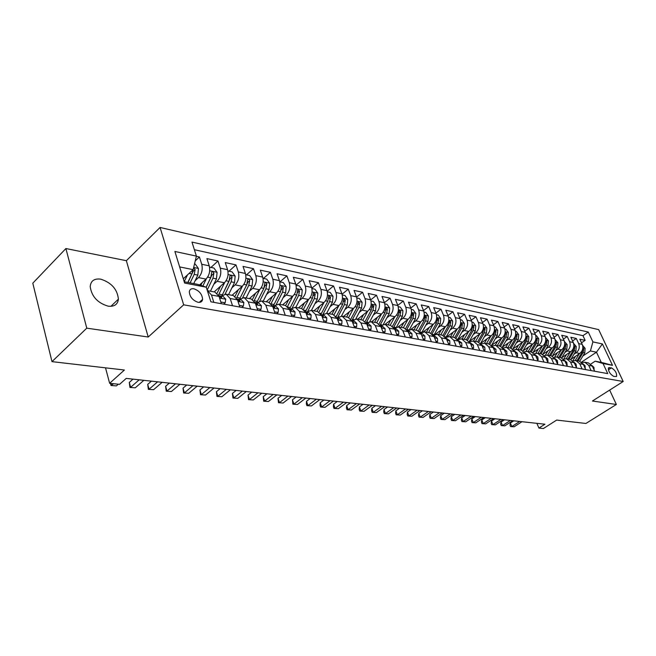 <?xml version="1.0" encoding="UTF-8"?>
<svg xmlns="http://www.w3.org/2000/svg" width="656" height="656" viewBox="0 0 656 656"><rect width="100%" height="100%" fill="white"/><g stroke="black" fill="none" stroke-linecap="round" stroke-linejoin="round"><path stroke-width="0.98" d="M108.142 306.172C114.308 306.836 117.727 304.482 118.408 299.12C117.342 289.28 111.463 282.621 100.762 279.161C94.284 278.333 90.758 280.817 90.2 286.615C91.627 296.479 97.613 302.998 108.142 306.172M198.096 302.309C200.695 302.646 202.196 301.67 202.597 299.382C202.196 294.249 199.293 290.715 193.881 288.779C191.208 288.402 189.682 289.403 189.305 291.797C189.797 296.938 192.725 300.44 198.096 302.309M65.895 248.542L32.8 283.179L51.98 361.636L86.772 328.164L148.223 337.02L183.672 304.827L160.072 227.46L126.362 260.694L65.895 248.542L86.772 328.164M183.672 304.827L623.2 381.497L598.674 329.632L160.072 227.46M623.2 381.497L592.425 401.021L616.361 404.473L609.662 390.09M616.361 404.473L585.906 423.464L556.673 420.078L543.389 428.54L538.912 428.073L544.939 424.219L126.239 378.397L119.564 384.342L109.634 383.309L124.402 370.025L51.98 361.636M570.9 359.373L579.74 353.469C582.684 351.058 583.512 348.024 582.233 344.375L579.847 339.218L585.144 340.357L581.511 342.801M574.025 354.191L576.165 352.764C579.117 350.337 579.953 347.286 578.666 343.621L576.28 338.447L572.565 340.964M576.28 338.447L570.868 337.274L573.262 342.489C574.549 346.171 573.713 349.238 570.753 351.682L561.733 357.741M552.36 356.085L561.561 349.853C564.537 347.377 565.382 344.277 564.094 340.554L561.692 335.29L567.227 336.487L563.422 339.078M542.783 354.388L552.172 347.983C555.165 345.482 556.017 342.342 554.73 338.586L552.319 333.264L557.969 334.486L554.082 337.159M535.706 335.47L536.444 335.626L538.748 338.791L538.371 343.555L533 352.633L542.578 346.073C545.587 343.539 546.44 340.366 545.152 336.569L542.733 331.198L548.514 332.444L544.537 335.2M523.029 350.853L532.754 344.121C535.78 341.555 536.649 338.348 535.353 334.503L532.934 329.074L538.847 330.353L534.771 333.191M512.803 349.033L522.717 342.12C525.759 339.521 526.637 336.282 525.341 332.395L522.914 326.909L528.957 328.213L524.784 331.149M502.324 347.196L512.443 340.079C515.501 337.446 516.387 334.158 515.091 330.239L512.664 324.695L518.839 326.032L514.575 329.058M491.582 345.327L501.93 337.988C505.005 335.314 505.899 331.993 504.603 328.025L502.168 322.424L508.49 323.793L504.12 326.918M480.561 343.432L491.172 335.847C494.263 333.141 495.157 329.779 493.861 325.77L491.426 320.103L497.904 321.506L493.419 324.736M471.959 322.112L473.271 322.391L475.731 325.786L475.313 330.878L469.253 341.497L480.151 333.65C483.259 330.911 484.169 327.508 482.865 323.449L480.43 317.725L487.055 319.16L482.463 322.498M460.422 319.693L461.849 319.997L464.341 323.433L463.907 328.59L457.675 339.57L468.868 331.411C471.992 328.623 472.902 325.187 471.607 321.079L469.163 315.29L475.953 316.758L471.246 320.218M446.547 337.012L457.306 329.107C460.446 326.286 461.365 322.801 460.069 318.652L457.626 312.797L464.579 314.298L459.749 317.881M435.199 334.363L445.457 326.745C448.614 323.892 449.54 320.358 448.245 316.159L445.801 310.239L452.927 311.78L447.966 315.495M423.284 331.846L433.313 324.335C436.486 321.432 437.421 317.857 436.125 313.609L433.682 307.623L440.988 309.206L435.896 313.051M410.943 329.353L420.857 321.85C424.047 318.914 424.99 315.29 423.694 310.993L421.25 304.933L428.745 306.557L423.514 310.542M398.217 326.86L408.081 319.308C411.279 316.323 412.239 312.658 410.943 308.312L408.499 302.178L416.191 303.843L410.812 307.984M385.088 324.343L394.969 316.7C398.184 313.675 399.151 309.96 397.864 305.557L395.42 299.349L403.309 301.055L397.782 305.36M371.591 321.784L381.513 314.027C384.744 310.952 385.72 307.18 384.432 302.728L381.989 296.446L390.09 298.201L384.408 302.678M357.733 319.152L367.696 311.272C370.943 308.156 371.919 304.335 370.64 299.825L368.205 293.47L376.519 295.266L370.681 299.923M343.506 316.454L353.502 308.451C356.766 305.278 357.75 301.407 356.479 296.84L354.043 290.411L362.588 292.256L356.569 297.111M328.886 313.683L338.922 305.548C342.194 302.326 343.195 298.398 341.915 293.773L339.496 287.262L348.27 289.165L342.071 294.224M313.863 310.829L323.925 302.564C327.213 299.292 328.221 295.315 326.959 290.624L324.54 284.032L333.56 285.983L327.164 291.272M298.414 307.902L308.509 299.497C311.805 296.168 312.83 292.133 311.567 287.385L309.156 280.711L318.439 282.711L311.83 288.246M282.523 304.892L292.65 296.34C295.963 292.961 296.988 288.861 295.741 284.048L293.339 277.291L302.883 279.349L296.053 285.155M266.172 301.793L276.332 293.093C279.653 289.657 280.686 285.499 279.448 280.62L277.062 273.765L286.885 275.889L279.94 281.883M249.346 298.595L259.53 289.747C262.859 286.254 263.901 282.031 262.671 277.086L260.301 270.149L270.411 272.33L263.45 278.423M232.011 295.315L242.22 286.303C245.557 282.744 246.615 278.464 245.393 273.454L243.04 266.418L253.454 268.665L246.476 274.864M214.159 291.928L224.385 282.752C227.73 279.136 228.796 274.782 227.591 269.698L225.246 262.572L235.988 264.893L228.993 271.207M199.555 284.975L205.992 279.095C209.346 275.405 210.42 270.985 209.231 265.836L206.911 258.603L217.981 260.998L210.978 267.427M232.527 305.729L230.174 298.505L226.074 294.183L221.285 296.02M250.649 309.009L248.28 301.883L244.163 297.619L239.374 299.407M268.214 312.182L265.828 305.155L261.711 300.94L256.931 302.695M285.262 315.274L282.867 308.336L278.734 304.171L273.962 305.893M301.809 318.267L299.398 311.42L295.266 307.303L290.501 308.984M317.873 321.169L315.454 314.421L311.321 310.354L306.565 311.994M333.486 323.99L331.059 317.332L326.918 313.314L322.178 314.921M348.656 326.737L346.22 320.161L342.088 316.184L337.356 317.766M363.399 329.402L360.964 322.916L356.831 318.98L352.108 320.53M377.749 332.002L375.298 325.589L371.173 321.702L366.474 323.219M391.706 334.527L389.254 328.197L385.138 324.351L380.537 325.77M405.293 336.979L402.841 330.731L398.725 326.926L394.264 328.221M418.52 339.373L416.068 333.199L411.96 329.435L407.638 330.624M611.417 367.852L608.53 367.77C608.194 371.23 609.924 374.1 613.721 376.396L616.566 376.47C616.919 373.043 615.205 370.173 611.417 367.852L608.366 369.828M184.221 281.752L197.727 284.36L206.255 287.213L210.879 301.817L607.743 373.608L603.02 363.514L595.164 361.185L590.785 364.064M206.255 287.213L184.623 283.056L174.881 251.461L196.406 256.119L191.962 242.072L588.301 332.059L592.901 341.891L602.397 343.949L612.483 365.335L603.02 363.514M195.152 280.653L198.481 277.603L205.992 279.095M213.831 284.245L217.095 281.301L224.385 282.752M231.953 287.738L235.151 284.901L242.22 286.303M249.526 291.133L252.667 288.386L259.53 289.747M266.582 294.421L269.673 291.764L276.332 293.093M283.154 297.627L286.18 295.052L292.65 296.34M299.243 300.735L302.219 298.242L308.509 299.497M314.888 303.761L317.816 301.35L323.925 302.564M330.091 306.713L332.969 304.368L338.922 305.548M344.884 309.575L347.721 307.295L353.502 308.451M359.283 312.371L362.063 310.157L367.696 311.272M373.289 315.085L376.027 312.937L381.513 314.027M386.933 317.734L389.631 315.643L394.969 316.7M400.217 320.317L402.874 318.275L408.081 319.308M413.165 322.834L415.789 320.841L420.857 321.85M425.785 325.286L428.368 323.351L433.313 324.335M438.093 327.68L440.635 325.786L445.457 326.745M450.098 330.017L452.599 328.172L457.306 329.107M461.808 332.297L464.276 330.493L468.868 331.411M473.238 334.527L475.674 332.764L480.151 333.65M484.39 336.7L486.793 334.978L491.172 335.847M495.288 338.824L497.658 337.135L501.93 337.988M505.932 340.899L508.269 339.25L512.443 340.079M516.329 342.924L518.634 341.309L522.717 342.12M526.489 344.908L528.769 343.326L532.754 344.121M536.419 346.852L538.674 345.302L542.578 346.073M546.136 348.746L548.359 347.229L552.172 347.983M555.632 350.599L557.83 349.115L561.561 349.853M564.931 352.42L567.096 350.952L570.753 351.682M585.144 340.357L582.963 335.675L194.373 249.706M198.481 277.603C201.835 273.888 202.917 269.436 201.728 264.253L199.416 256.988L196.357 256.324M217.981 260.998L220.309 268.165C221.515 273.281 220.441 277.66 217.095 281.301M235.988 264.893L238.333 271.961C239.555 277.004 238.489 281.317 235.151 284.901M253.454 268.665L255.824 275.643C257.054 280.612 255.996 284.86 252.667 288.386M270.411 272.33L272.798 279.218C274.036 284.122 272.994 288.304 269.673 291.764M286.885 275.889L289.28 282.687C290.526 287.525 289.493 291.649 286.18 295.052M302.883 279.349L305.294 286.065C306.549 290.838 305.524 294.897 302.219 298.242M318.439 282.711L320.85 289.337C322.112 294.052 321.104 298.054 317.816 301.35M333.56 285.983L335.987 292.527C337.25 297.176 336.249 301.12 332.969 304.368M348.27 289.165L350.698 295.626C351.977 300.218 350.985 304.105 347.721 307.295M362.588 292.256L365.023 298.636C366.302 303.17 365.318 307.008 362.063 310.157M376.519 295.266L378.955 301.571C380.242 306.049 379.266 309.837 376.027 312.937M390.09 298.201L392.534 304.433C393.821 308.853 392.854 312.592 389.631 315.643M403.309 301.055L405.752 307.213C407.04 311.584 406.089 315.274 402.874 318.275M416.191 303.843L418.635 309.927C419.93 314.249 418.979 317.881 415.789 320.841M428.745 306.557L431.189 312.568C432.484 316.84 431.541 320.431 428.368 323.351M440.988 309.206L443.431 315.151C444.727 319.365 443.8 322.916 440.635 325.786M452.927 311.78L455.379 317.66C456.674 321.834 455.748 325.335 452.599 328.172M464.579 314.298L467.023 320.12C468.327 324.236 467.408 327.697 464.276 330.493M475.953 316.758L478.396 322.514C479.692 326.59 478.79 330.001 475.674 332.764M487.055 319.16L489.499 324.851C490.795 328.877 489.893 332.256 486.793 334.978M497.904 321.506L500.339 327.131C501.635 331.116 500.741 334.453 497.658 337.135M508.49 323.793L510.926 329.361C512.221 333.305 511.336 336.602 508.269 339.25M518.839 326.032L521.266 331.534C522.561 335.437 521.684 338.693 518.634 341.309M528.957 328.213L531.376 333.666C532.672 337.528 531.803 340.743 528.769 343.326M538.847 330.353L541.257 335.749C542.553 339.562 541.692 342.752 538.674 345.302M548.514 332.444L550.925 337.783C552.213 341.563 551.36 344.712 548.359 347.229M557.969 334.486L560.372 339.775C561.659 343.514 560.814 346.622 557.83 349.115M567.227 336.487L569.621 341.719C570.909 345.417 570.064 348.5 567.096 350.952M591.13 370.599L588.744 365.433L584.849 362.227L581.987 362.506M594.68 371.247L592.294 366.089L588.407 362.899L584.849 362.227M585.751 369.631L583.356 364.424L579.453 361.202L575.812 360.513L579.724 363.744L582.118 368.967M576.616 367.975L574.213 362.719L570.294 359.463L566.579 358.758L570.507 362.022L572.909 367.303M567.284 366.286L564.873 360.972L560.937 357.692L557.133 356.971L561.077 360.267L563.488 365.597M557.731 364.564L555.32 359.193L551.368 355.88L547.481 355.142L551.442 358.463L553.853 363.859M547.973 362.793L545.554 357.364L541.585 354.019L537.608 353.264L541.577 356.626L544.004 362.079M537.977 360.989L535.558 355.503L531.573 352.124L527.506 351.354L531.491 354.74L533.918 360.251M527.76 359.135L525.325 353.592L521.331 350.181L517.166 349.386L521.167 352.813L523.603 358.381M517.289 357.241L514.853 351.641L510.844 348.188L506.58 347.385L510.598 350.845L513.033 356.47M506.571 355.306L504.136 349.64L500.11 346.155L495.747 345.327L499.774 348.82L502.217 354.519M495.6 353.322L493.156 347.59L489.114 344.072L484.645 343.219L488.687 346.753L491.131 352.51M484.349 351.288L481.906 345.491L477.855 341.932L473.271 341.063L477.33 344.63L479.774 350.46M472.828 349.197L470.377 343.334L466.318 339.742L461.619 338.857L465.686 342.457L468.138 348.352M461.012 347.065L458.56 341.128L454.485 337.504L449.672 336.594L453.755 340.234L456.207 346.196M448.901 344.867L446.449 338.865L442.357 335.2L437.421 334.265L441.513 337.947L443.964 343.982M436.47 342.621L434.018 336.553L429.926 332.846L424.858 331.887L428.958 335.601L431.41 341.71M423.719 340.316L421.267 334.166L417.159 330.427L411.96 329.435M410.623 337.947L408.171 331.723L404.063 327.943L398.725 326.926M397.183 335.519L394.732 329.214L390.615 325.392L385.138 324.351M383.375 333.018L380.931 326.639L376.806 322.768L371.173 321.702M369.189 330.452L366.745 323.99L362.612 320.079L356.831 318.98M354.601 327.811L352.165 321.268L348.033 317.315L342.088 316.184M339.603 325.097L337.168 318.472L333.035 314.47L326.918 313.314M324.171 322.309L321.752 315.593L317.611 311.543L311.321 310.354M308.287 319.439L305.876 312.633L301.744 308.533L295.266 307.303M291.936 316.479L289.534 309.583L285.409 305.434L278.734 304.171M275.094 313.429L272.707 306.442L268.583 302.244L261.711 300.94M257.734 310.288L255.364 303.203L251.248 298.956L244.163 297.619M239.842 307.057L237.48 299.866L233.38 295.569L226.074 294.183M221.384 303.712L219.047 296.422L214.947 292.076L207.419 290.649L211.503 295.02L213.84 302.35M595.164 361.185L601.24 362.366L596.493 352.206L590.408 350.96L592.901 341.891M581.511 362.112L596.493 352.206L602.397 343.949M582.93 355.937L590.408 350.96M105.526 367.844L109.634 383.309M536.87 423.341L538.912 428.073M183.303 278.775L193.118 269.665L179.646 266.902M582.963 335.675L588.301 332.059M199.416 256.988L195.258 260.875M572.885 360.825L575.812 360.513M563.578 359.103L566.579 358.758M554.066 357.34L557.133 356.971M544.341 355.544L547.481 355.142M534.386 353.707L537.608 353.264M524.201 351.837L527.506 351.354M513.779 349.919L517.166 349.386M503.111 347.959L506.58 347.385M492.18 345.958L495.747 345.327M480.987 343.916L484.645 343.219M469.516 341.817L473.271 341.063M457.757 339.677L461.619 338.857M445.703 337.487L449.672 336.594M433.337 335.257L437.421 334.265M420.652 332.961L424.858 331.887M196.406 256.119L193.118 269.665M601.24 362.366L612.483 365.335M148.223 337.02L126.362 260.694M594.131 370.05L593.951 367.393L591.999 365.531M513.779 420.808L510.376 423.038L511.852 426.539L519.667 421.455M514.148 426.777L510.573 426.556L514.148 426.777L521.963 421.71M510.573 426.556L509.983 425.154L510.376 423.038M575.599 356.233L572.819 360.767M579.281 353.781L575.246 360.439M582.577 345.294L585.127 348.369L584.783 352.879L579.699 361.259M582.725 348.967L582.044 352.329L576.96 360.726M578.018 360.931L583.11 352.543L583.791 349.189L582.823 348.164M585.193 368.418L585.095 365.753L583.045 363.834M504.464 419.791L501.045 422.038L502.521 425.58L510.376 420.439M504.866 425.826L501.25 425.596L504.866 425.826L512.721 420.693M501.25 425.596L500.659 424.178L501.045 422.038M576.058 366.753L576.476 366.835L576.05 364.072L573.902 362.112M494.952 418.749L491.516 421.021L492.992 424.604L500.889 419.397M495.395 424.85L491.729 424.621L495.395 424.85L503.275 419.66M491.729 424.621L491.139 423.186L491.516 421.021M566.727 365.056L567.21 365.146L566.809 362.358L564.545 360.349M485.235 417.683L481.783 419.988L483.267 423.604L491.196 418.339M485.711 423.85L482.004 423.62L485.711 423.85L493.632 418.602M482.004 423.62L481.414 422.177L481.783 419.988M557.174 363.317L557.739 363.416L557.354 360.611L554.992 358.545M475.313 416.601L471.844 418.93L473.329 422.579L481.291 417.257M475.83 422.833L472.082 422.603L475.83 422.833L483.784 417.528M472.082 422.603L471.492 421.144L471.844 418.93M566.595 354.47L563.848 358.996M570.302 351.985L566.251 358.709M573.606 343.416L576.247 346.532L575.902 351.091L570.769 359.578M573.77 346.909L573.106 350.534L567.981 359.029M569.072 359.234L574.189 350.747L574.877 347.36L573.861 346.36M557.403 352.666L554.738 357.094M561.126 350.148L557.051 356.954M564.447 341.497L567.178 344.662L566.825 349.271L561.643 357.881M564.636 344.818L563.971 348.697L558.814 357.29M559.921 357.495L565.078 348.918L565.767 345.491L564.66 344.621M548.006 350.829L545.398 355.183M551.753 348.27L547.637 355.167M555.074 339.529L557.912 342.752L557.551 347.401L552.311 356.159M550.581 355.724L555.763 347.049L556.46 343.58L555.402 342.563L554.632 346.819L549.441 355.511M538.404 348.943L535.845 353.248M542.168 346.36L538.018 353.346M545.497 337.52L548.432 340.792L548.063 345.499L542.766 354.404M541.028 353.912L546.243 345.13L546.948 341.628L545.866 340.603L545.087 344.9L539.863 353.691M547.407 361.538L548.055 361.653L547.686 358.816L545.218 356.708M465.178 415.494L461.693 417.847L463.177 421.537L471.172 416.15M465.735 421.8L461.939 421.562L465.735 421.8L473.722 416.429M461.939 421.562L461.348 420.086L461.693 417.847M547.604 361.964L548.055 361.653M528.58 347.016L526.055 351.288M532.36 344.392L528.187 351.477M531.253 352.059L536.51 343.178L537.215 339.636L536.108 338.603L535.321 342.94L530.073 351.837M537.42 359.718L538.15 359.849L537.797 356.979L535.214 354.83M454.821 414.354L451.32 416.74L452.804 420.471L460.84 415.018M455.42 420.734L451.574 420.496L455.42 420.734L463.439 415.297M451.574 420.496L450.984 419.004L451.32 416.74M537.633 360.201L538.15 359.849M518.535 345.04L516.034 349.304M522.34 342.391L518.125 349.574M525.686 333.371L526.514 333.543L528.843 336.749L528.457 341.563L523.004 350.837M521.266 350.165L526.547 341.177L527.268 337.594L526.137 336.553L525.341 340.931L520.052 349.935M527.194 357.848L528.014 358.004L527.686 355.109L524.989 352.92M444.227 413.198L440.717 415.609L442.201 419.381L450.27 413.862M444.875 419.651L440.98 419.405L444.875 419.651L452.935 414.149M440.98 419.405L440.389 417.905L440.717 415.609M527.432 358.397L528.014 358.004M508.261 343.022L505.768 347.295M512.082 340.333L507.834 347.623M515.436 331.223L516.354 331.419L518.707 334.658L518.322 339.521L512.771 349.008M511.049 348.238L516.362 339.127L517.092 335.503L515.936 334.462L515.124 338.881L509.81 347.992M516.723 355.946L517.641 356.11L517.33 353.19L514.517 350.952M433.403 412.017L429.877 414.453L431.361 418.266L439.463 412.673M434.092 418.544L430.156 418.298L434.092 418.544L442.185 412.977M430.156 418.298L429.565 416.773L429.877 414.453M516.994 356.561L517.641 356.11M497.748 340.956L495.255 345.261M501.586 338.234L497.305 345.622M504.948 329.025L505.956 329.238L508.334 332.518L507.941 337.438L502.283 347.163M500.577 346.27L505.94 337.036L506.678 333.371L505.489 332.313L504.677 336.782L499.323 346.007M506.006 353.994L507.022 354.174L506.735 351.222L503.792 348.943M422.333 410.804L418.79 413.272L420.275 417.126L428.409 411.468M423.071 417.413L419.086 417.159L423.071 417.413L431.197 411.771M419.086 417.159L418.495 415.625L418.79 413.272M506.301 354.675L507.022 354.174M495.034 351.993L496.149 352.19L495.887 349.213L492.812 346.893M411.009 409.565L407.458 412.066L408.942 415.953L417.109 410.23M411.796 416.248L407.761 415.994L411.796 416.248L419.955 410.541M407.761 415.994L407.171 414.444L407.458 412.066M495.354 352.748L496.149 352.19M483.784 349.943L485.005 350.165L484.768 347.147L481.561 344.785M399.43 408.294L395.855 410.828L397.339 414.764L405.539 408.967M400.267 415.068L396.175 414.805L400.267 415.068L408.458 409.287M396.175 414.805L395.584 413.239L395.855 410.828M484.136 350.78L485.005 350.165M472.263 347.844L473.591 348.082L473.378 345.04L470.032 342.621M387.573 406.999L383.99 409.565L385.466 413.542L393.698 407.671M388.459 413.854L384.318 413.592L388.459 413.854L396.683 407.991M470.713 344.129L470.418 343.424M384.318 413.592L383.727 412.001L383.99 409.565M472.648 348.762L473.591 348.082M460.446 345.687L461.898 345.95L461.709 342.875L458.216 340.407M375.437 405.67L371.837 408.27L373.313 412.296L381.579 406.343M376.38 412.608L372.182 412.345L376.38 412.608L384.637 406.679M458.929 342.022L458.544 341.087M372.182 412.345L371.591 410.738L371.837 408.27M460.865 346.696L461.898 345.95M448.327 343.482L449.901 343.769L449.745 340.653L446.105 338.135M363.006 404.309L359.398 406.941L360.874 411.017L369.164 404.982M364.014 411.337L359.759 411.066L364.014 411.337L372.296 405.326M446.949 339.718L446.375 338.701M359.759 411.066L359.168 409.442L359.398 406.941M448.778 344.58L449.901 343.769M435.904 341.218L437.601 341.522L437.478 338.381L434.797 336.02L433.673 335.806M350.279 402.915L346.655 405.588L348.131 409.705L356.446 403.588M351.345 410.033L347.032 409.762L351.345 410.033L359.66 403.94M434.616 337.414L433.903 336.274M347.032 409.762L346.442 408.114L346.655 405.588M436.388 342.416L437.601 341.522M423.145 338.89L424.981 339.226L424.891 336.044L422.21 333.658L420.922 333.42M337.233 401.488L333.601 404.194L335.068 408.36L343.416 402.169M338.365 408.696L333.994 408.417L338.365 408.696L346.704 402.522M421.677 335.216L421.103 333.797M333.994 408.417L333.404 406.761L333.601 404.194M423.669 340.202L424.981 339.226M410.057 336.503L412.034 336.864L411.976 333.65L409.287 331.239L407.827 330.968M323.867 400.029L320.226 402.768L321.686 406.982L330.066 400.701M325.064 407.327L320.628 407.048L325.064 407.327L333.437 401.07M408.598 332.789L408.795 332.026L407.975 331.264M320.628 407.048L320.046 405.367L320.226 402.768M410.615 337.93L412.034 336.864M396.618 334.06L398.733 334.445L398.717 331.19L396.027 328.754L394.387 328.451M310.165 398.528L306.508 401.308L307.967 405.572L316.372 399.209M311.436 405.925L306.934 405.646L311.436 405.925L319.825 399.586M395.15 330.288L395.658 330.14L395.47 329.533L394.502 328.672M306.934 405.646L306.352 403.94L306.508 401.308M397.298 335.536L398.733 334.445M382.809 331.542L385.088 331.952L385.105 328.664L382.407 326.204L380.587 325.868M296.11 396.987L292.445 399.807L293.904 404.129L302.326 397.667M297.455 404.49L292.888 404.203L297.455 404.49L305.868 398.053M381.341 327.713L381.972 327.582L381.792 326.983L380.669 326.032M292.888 404.203L292.445 399.807M383.637 333.068L385.088 331.952M368.623 328.951L371.058 329.402L371.116 326.073L368.418 323.588L366.401 323.203M281.695 395.412L278.021 398.274L279.472 402.645L287.918 396.093M283.113 403.014L278.488 402.718L283.113 403.014L291.551 396.486M367.139 325.04L367.918 324.95L367.729 324.367L366.458 323.318M278.488 402.718L278.021 398.274M369.607 330.526L371.058 329.402M486.982 338.84L484.481 343.195M490.844 336.077L486.522 343.58M494.214 326.778L495.321 327.008L497.724 330.321L497.322 335.306L491.549 345.294M489.86 344.277L495.272 334.896L496.018 331.182L494.804 330.124L493.976 334.634L488.589 343.974M475.961 336.676L473.435 341.095M479.848 333.879L475.485 341.489M483.218 324.474L484.423 324.728L486.859 328.082L486.449 333.117L480.536 343.408M478.872 342.252L484.358 332.699L485.104 328.943L483.857 327.877L483.029 332.428L477.601 341.891M464.678 334.453L462.127 338.955M468.581 331.616L464.186 339.341M467.613 340.193L473.173 330.452L473.927 326.647L472.648 325.573L471.812 330.173L466.35 339.751M453.124 332.182L450.541 336.758M457.043 329.304L452.607 337.143M456.068 338.111L461.709 328.148L462.472 324.302L461.168 323.219L460.315 327.869L454.821 337.578M441.275 329.853L438.667 334.503M445.211 326.934L440.742 334.896M448.597 317.217L450.139 317.545L452.656 321.022L452.222 326.245L445.982 337.315M444.227 335.995L449.967 325.786L450.746 321.891L449.401 320.809L448.54 325.499L442.997 335.372M429.139 327.459L426.498 332.198M433.091 324.499L428.581 332.592M436.478 314.683L438.142 315.028L440.693 318.545L440.25 323.834L434.124 334.781M432.083 333.855L437.937 323.367L438.716 319.431L437.339 318.332L436.47 323.08L430.861 333.125M416.691 325.007L414.026 329.829M420.66 321.998L416.109 330.222M424.047 312.076L425.842 312.453L428.417 316.012L427.966 321.366L421.939 332.223M419.61 331.69L425.596 320.891L426.384 316.897L424.973 315.798L424.096 320.587L418.405 330.854M403.924 322.49L401.226 327.401M407.909 319.439L403.325 327.803M411.296 309.402L413.223 309.804L415.838 313.412L415.371 318.841L409.418 329.64M406.802 329.501L412.944 318.349L413.739 314.306L412.28 313.207L411.402 318.037L405.621 328.541M390.82 319.907L388.098 324.909M394.83 316.807L390.197 325.31M398.208 306.664L400.275 307.098L402.923 310.747L402.448 316.241L396.552 327.016M393.641 327.295L399.955 315.741L400.767 311.641L399.266 310.534L398.372 315.421L392.493 326.204M377.38 317.258L374.625 322.358M381.407 314.109L376.733 322.76M384.777 303.851L386.991 304.31L389.672 308.017L389.188 313.576L383.334 324.359M380.111 325.064L386.63 313.06L387.442 308.91L385.908 307.803L385.006 312.74L378.996 323.834M363.58 314.536L360.792 319.734M367.614 311.338L362.899 320.144M370.984 300.956L373.354 301.457L376.068 305.204L375.576 310.837L369.754 321.653M366.196 322.826L372.944 310.313L373.772 306.106L372.19 304.999L371.28 309.976L365.13 321.44M349.402 311.731L346.589 317.037M353.461 308.484L348.672 317.488M356.823 297.988L359.357 298.521L362.104 302.326L361.595 308.033L355.79 318.906M351.911 320.489L358.898 307.492L359.734 303.228L358.102 302.113L357.184 307.147L350.862 319.021M354.035 326.294L356.651 326.77L356.749 323.408L354.043 320.891L351.821 320.472M266.902 393.789L263.22 396.7L264.663 401.119L273.126 394.469M268.402 401.505L263.704 401.201L268.402 401.505L276.865 394.879M352.543 322.285L353.469 322.244L353.289 321.67L351.854 320.546M263.704 401.201L263.22 396.7M355.191 327.918L356.651 326.77M339.037 323.564L341.825 324.072L341.973 320.669L339.267 318.127L336.831 317.668M251.715 392.132L248.034 395.076L249.46 399.553L257.947 392.813M253.298 399.947L248.534 399.643L253.298 399.947L261.777 393.231M337.528 319.439L338.619 319.464L338.439 318.898L336.848 317.709M248.534 399.643L248.034 395.076M340.366 325.237L341.825 324.072M323.613 320.751L326.59 321.292L326.778 317.848L324.072 315.274L321.407 314.773M236.127 390.427L232.429 393.411L233.856 397.946L242.351 391.107M237.792 398.356L232.954 398.044L237.792 398.356L246.287 391.534M322.071 316.495L323.342 316.61L323.162 316.053L321.415 314.79M232.954 398.044L232.429 393.411M325.122 322.481L326.59 321.292M307.73 317.857L310.911 318.439L311.149 314.954L308.443 312.346L305.532 311.805L307.451 313.125L307.623 313.666L306.163 313.445M220.113 388.672L216.406 391.706L217.817 396.298L226.336 389.352M221.867 396.716L216.956 396.404L221.867 396.716L230.379 389.795M216.956 396.404L216.406 391.706M309.435 319.644L310.911 318.439M334.839 308.853L331.993 314.273M338.914 305.557L334.043 314.79M342.26 294.938L344.966 295.503L347.746 299.357L347.229 305.147L341.432 316.11M337.528 317.619L344.457 304.589L345.302 300.268L343.621 299.152L342.703 304.236L336.175 316.586M319.874 305.901L316.987 311.428M323.957 302.539L318.988 312.059M327.295 291.805L330.181 292.404L333.002 296.315L332.469 302.178L326.655 313.265M322.965 314.298L329.624 301.604L330.476 297.225L328.738 296.118L327.811 301.243L321.055 314.134M304.482 302.851L301.563 308.5M308.582 299.439L303.49 309.279M311.912 288.574L314.978 289.222L317.84 293.183L317.299 299.128L311.452 310.378M307.894 311.018L314.363 298.537L315.224 294.093L313.437 292.994L312.502 298.168L305.466 311.666M288.656 299.718L285.696 305.499M292.765 296.241L287.525 306.483M296.077 285.262L299.341 285.942L302.244 289.96L301.686 295.995L295.815 307.41M292.338 307.721L298.669 295.389L299.546 290.879L297.701 289.78L296.758 295.003L289.616 308.82M291.379 314.88L294.774 315.495L295.061 311.969L292.363 309.337L289.198 308.746M203.647 386.868L199.941 389.951L201.343 394.609L209.871 387.548M205.508 395.035L200.515 394.715L205.508 395.035L214.028 388.008M289.78 310.28L291.444 310.632L291.272 310.108L289.255 308.755M200.515 394.715L199.941 389.951M293.289 316.725L294.774 315.495M272.363 296.487L269.337 302.465M276.496 292.953L271.067 303.646M279.784 281.85L283.261 282.572L286.196 286.647L285.631 292.765L279.718 304.359M276.291 304.392L282.523 292.141L283.408 287.566L281.506 286.475L280.555 291.748L273.372 305.778M283.408 287.566L281.211 289.96M274.544 311.813L278.152 312.469L278.497 308.894L275.799 306.237L272.371 305.598M186.73 385.015L183.016 388.147L184.41 392.862L192.938 385.695M188.682 393.305L183.614 392.977L188.682 393.305L197.218 386.163M272.896 306.992L274.79 307.508L272.601 305.63M183.614 392.977L183.016 388.147M276.668 313.716L278.152 312.469M255.602 293.166L252.478 299.398M259.735 289.558L254.102 300.801M263.007 278.333L266.697 279.103L269.673 283.236L269.099 289.444L263.163 301.219M259.751 301.022L265.901 288.804L266.795 284.163C266.205 282.695 265.549 282.334 264.827 283.072L263.868 288.394L256.652 302.646M266.795 284.163L264.737 285.95L264.343 287.238M257.185 308.648L261.031 309.345L261.441 305.737L258.743 303.039L255.036 302.375M169.33 383.112L165.615 386.294L166.993 391.074L175.529 383.793M171.388 391.525L166.239 391.197L171.388 391.525L179.924 384.268M255.487 303.564L257.628 304.294L255.438 302.416M166.239 391.197L165.615 386.294M259.538 310.616L261.031 309.345M238.333 289.739L235.069 296.307M242.482 286.057L236.586 297.939M245.721 274.708L249.649 275.528L252.667 279.727L252.068 286.024L246.107 297.98M242.695 297.594L248.78 285.36L249.69 280.653C249.067 279.144 248.394 278.784 247.656 279.579L246.689 284.942L239.514 299.284M249.69 280.653L247.624 282.474L246.992 284.269M239.292 305.384L243.384 306.131L243.852 302.473L241.162 299.743L237.177 299.062M151.421 381.152L147.707 384.383L149.068 389.229L157.612 381.833M153.594 389.697L148.363 389.361L153.594 389.697L162.139 382.325M237.513 299.956L239.94 300.973L237.759 299.103M148.363 389.361L147.707 384.383M241.892 307.426L243.384 306.131M220.539 286.196L217.103 293.191M224.705 282.449L218.489 295.069M227.919 270.977L232.076 271.855L235.143 276.11L234.536 282.498L228.542 294.651M225.09 294.118L231.142 281.818L232.06 277.037C231.412 275.479 230.715 275.126 229.961 275.971L228.985 281.383L222.154 295.274M232.06 277.037L229.985 278.89L222.491 294.61M220.842 302.022L225.188 302.818L225.721 299.111L223.04 296.348L218.76 295.659M132.996 379.135L129.289 382.423L130.626 387.335L139.17 379.808M135.292 387.811L129.962 387.466L135.292 387.811L143.828 380.324M218.997 296.274L221.703 297.545L219.53 295.692M129.962 387.466L129.289 382.423M223.696 304.13L225.188 302.818M202.204 282.556L200.826 285.401M206.386 278.718L202.819 286.065M209.551 267.131L213.971 268.058L217.087 272.379L216.455 278.866L210.437 291.223M207.165 290.083L212.962 278.169L213.889 273.306C213.216 271.707 212.487 271.363 211.716 272.265L210.74 277.718L206.148 287.18M213.889 273.306L211.814 275.192L206.238 287.213M201.31 300.538L202.204 300.694M111.126 383.465L111.643 385.384L113.504 383.711M116.44 385.876L111.02 385.523L116.44 385.876L118.31 384.211M111.02 385.523L110.487 383.391M187.46 274.921L184.205 281.711M194.504 263.974L195.308 264.147L198.456 268.534L197.817 275.126L193.741 283.589M192.88 269.887L191.921 273.937L187.837 282.449M190.133 282.892L194.209 274.397L195.152 269.46L193.561 267.845M195.152 269.46L193.077 271.387L188.01 282.482M576.165 352.764L579.74 353.469M578.666 343.621L582.233 344.375M201.728 264.253L209.231 265.836M220.309 268.165L227.591 269.698M238.333 271.961L245.393 273.454M255.824 275.643L262.671 277.086M272.798 279.218L279.448 280.62M289.28 282.687L295.741 284.048M305.294 286.065L311.567 287.385M320.85 289.337L326.959 290.624M335.987 292.527L341.915 293.773M350.698 295.626L356.479 296.84M365.023 298.636L370.64 299.825M378.955 301.571L384.432 302.728M392.534 304.433L397.864 305.557M405.752 307.213L410.943 308.312M418.635 309.927L423.694 310.993M431.189 312.568L436.125 313.609M443.431 315.151L448.245 316.159M455.379 317.66L460.069 318.652M467.023 320.12L471.607 321.079M478.396 322.514L482.865 323.449M489.499 324.851L493.861 325.77M500.339 327.131L504.603 328.025M510.926 329.361L515.091 330.239M521.266 331.534L525.341 332.395M531.376 333.666L535.353 334.503M541.257 335.749L545.152 336.569M550.925 337.783L554.73 338.586M560.372 339.775L564.094 340.554M569.621 341.719L573.262 342.489M588.744 365.433L592.294 366.089M579.724 363.744L583.356 364.424M570.507 362.022L574.213 362.719M561.077 360.267L564.873 360.972M551.442 358.463L555.32 359.193M541.577 356.626L545.554 357.364M531.491 354.74L535.558 355.503M521.167 352.813L525.325 353.592M510.598 350.845L514.853 351.641M499.774 348.82L504.136 349.64M488.687 346.753L493.156 347.59M477.33 344.63L481.906 345.491M465.686 342.457L470.377 343.334M453.755 340.234L458.56 341.128M441.513 337.947L446.449 338.865M428.958 335.601L434.018 336.553M416.068 333.199L421.267 334.166M402.841 330.731L408.171 331.723M389.254 328.197L394.732 329.214M375.298 325.589L380.931 326.639M360.964 322.916L366.745 323.99M346.22 320.161L352.165 321.268M331.059 317.332L337.168 318.472M315.454 314.421L321.752 315.593M299.398 311.42L305.876 312.633M282.867 308.336L289.534 309.583M265.828 305.155L272.707 306.442M248.28 301.883L255.364 303.203M230.174 298.505L237.48 299.866M211.503 295.02L219.047 296.422M608.284 368.311L609.531 367.499M592.835 367.253L593.959 367.458M585.07 348.295L582.856 347.836M582.044 352.329L581.183 352.157M584.783 352.879L583.11 352.543M582.774 349.861L583.791 349.189M583.897 365.597L585.111 365.818M574.754 363.9L576.058 364.146M565.415 362.169L566.817 362.432M555.862 360.398L557.362 360.677M576.198 346.458L573.885 345.983M573.106 350.534L572.196 350.345M575.902 351.091L574.189 350.747M573.844 348.057L574.877 347.36M567.12 344.589L564.718 344.088M563.971 348.697L563.02 348.5M566.825 349.271L565.078 348.918M564.709 346.212L565.767 345.491M557.854 342.67L555.345 342.153M554.632 346.819L553.639 346.622M557.551 347.401L555.763 347.049M555.378 344.318L556.46 343.58M548.375 340.718L545.767 340.177M545.087 344.9L544.045 344.695M548.063 345.499L546.243 345.13M545.833 342.391L546.948 341.628M546.095 358.586L547.694 358.889M538.691 338.717L535.968 338.152M535.321 342.94L534.238 342.719M538.371 343.555L536.51 343.178M536.075 340.423L537.215 339.636M536.1 356.741L537.813 357.053M528.785 336.667L525.956 336.085M525.341 340.931L524.21 340.702M528.457 341.563L526.547 341.177M526.104 338.406L527.268 337.594M525.874 354.839L527.695 355.175M518.65 334.576L515.698 333.97M515.124 338.881L513.943 338.644M518.322 339.521L516.362 339.127M515.895 336.348L517.092 335.503M515.403 352.903L517.338 353.256M508.277 332.436L505.21 331.797M504.677 336.782L503.439 336.536M507.941 337.438L505.94 337.036M505.448 334.24L506.678 333.371M504.685 350.911L506.744 351.296M493.706 348.877L495.895 349.287M482.455 346.794L484.776 347.221M470.934 344.654L473.386 345.113M459.118 342.465L461.717 342.949M446.998 340.218L449.754 340.735M434.567 337.914L437.478 338.455M421.816 335.552L424.891 336.126M408.729 333.125L411.976 333.732M395.289 330.632L398.717 331.272M395.002 329.902L395.47 329.533M381.48 328.074L385.105 328.746M381.226 327.418L381.792 326.983M367.294 325.45L371.116 326.155M367.081 324.876L367.729 324.367M497.666 330.239L494.468 329.583M493.976 334.634L492.689 334.371M497.322 335.306L495.272 334.896M494.755 332.084L496.018 331.182M486.801 328L483.472 327.311M483.029 332.428L481.676 332.157M486.449 333.117L484.358 332.699M483.808 329.878L485.104 328.943M475.674 325.696L472.213 324.982M471.812 330.173L470.401 329.894M475.313 330.878L473.173 330.452M472.591 327.623L473.927 326.647M464.276 323.342L460.668 322.596M457.913 339.168L457.224 339.037M460.315 327.869L458.847 327.574M463.907 328.59L461.709 328.148M461.102 325.31L462.472 324.302M452.599 320.932L448.843 320.153M446.187 336.954L445.104 336.749M448.54 325.499L447.007 325.196M452.222 326.245L449.967 325.786M449.335 322.941L450.746 321.891M440.627 318.463L436.716 317.652M434.174 334.691L432.673 334.412M436.47 323.08L434.862 322.752M440.25 323.834L437.937 323.367M437.265 320.513L438.716 319.431M428.36 315.921L424.284 315.085M421.685 332.338L419.922 332.002M424.096 320.587L422.415 320.251M427.966 321.366L425.596 320.891M424.891 318.029L426.384 316.897M415.773 313.322L411.533 312.453M408.778 329.902L406.835 329.533M411.402 318.037L409.647 317.684M415.371 318.841L412.944 318.349M412.198 315.479L413.739 314.306M402.858 310.657L398.446 309.747M395.535 327.401L393.764 327.073M398.372 315.421L396.544 315.052M402.448 316.241L399.955 315.741M399.176 312.871L400.767 311.641M389.607 307.918L385.006 306.975M381.931 324.843L380.406 324.548M385.006 312.74L383.096 312.354M389.188 313.576L386.63 313.06M385.81 310.19L387.442 308.91M376.003 305.114L371.214 304.122M367.967 322.203L366.688 321.965M371.28 309.976L369.287 309.575M375.576 310.837L372.944 310.313M372.083 307.443L373.772 306.106M362.03 302.227L357.044 301.194M353.609 319.497L352.6 319.308M357.184 307.147L355.101 306.729M361.595 308.033L358.898 307.492M357.987 304.622L359.734 303.228M352.715 322.744L356.749 323.49M352.534 322.268L353.289 321.67M337.717 319.964L341.973 320.751M337.66 319.521L338.439 318.898M322.293 317.102L326.778 317.939M322.375 316.692L323.162 316.053M306.418 314.167L311.149 315.036M306.647 313.781L307.451 313.125M347.68 299.259L342.481 298.185M336.364 316.249L335.831 316.143M338.857 316.717L338.127 316.577M342.703 304.236L340.521 303.802M347.229 305.147L344.457 304.589M343.506 301.719L345.302 300.268M332.928 296.217L327.508 295.093M321.44 313.429L320.407 313.24M323.687 313.855L323.252 313.773M327.811 301.243L325.54 300.784M332.469 302.178L329.624 301.604M328.615 298.751L330.476 297.225M317.766 293.084L312.108 291.912M306.098 310.534L304.54 310.247M312.502 298.168L310.132 297.693M317.299 299.128L314.363 298.537M313.306 295.692L315.224 294.093M302.17 289.862L296.274 288.648M290.313 307.566L288.205 307.164M296.758 295.003L294.273 294.503M301.686 295.995L298.669 295.389M297.553 292.56L299.546 290.879M290.075 311.133L295.061 312.059M290.46 310.788L291.272 310.108M286.123 286.549L279.973 285.278M274.077 304.499L271.379 303.99M280.555 291.748L277.964 291.223M285.631 292.765L282.523 292.141M273.24 308.017L278.488 308.984M273.798 307.697L274.618 307M269.6 283.138L263.187 281.809M257.365 301.35L254.134 300.735M263.868 288.394L261.162 287.853M269.099 289.444L265.901 288.804M255.897 304.794L261.432 305.819M256.627 304.523L257.464 303.802M252.593 279.62L245.902 278.242M240.153 298.103L236.824 297.471M246.689 284.942L243.86 284.376M252.068 286.024L248.78 285.36M238.013 301.481L243.843 302.564M238.932 301.243L239.776 300.505M235.069 276.004L228.083 274.561M222.417 294.757L218.989 294.109M228.985 281.383L226.025 280.793M234.536 282.498L231.142 281.818M219.571 298.062L225.713 299.202M220.687 297.865L221.548 297.102M217.005 272.273L209.707 270.764M210.74 277.718L207.64 277.094M216.455 278.866L212.962 278.169M198.383 268.427L193.659 267.451M191.921 273.937L189.117 273.38M197.817 275.126L194.209 274.397M110.897 306.336L118.408 299.12M199.244 302.4L202.597 299.382M257.201 304.655L257.628 304.294M239.489 301.366L239.94 300.973M221.22 297.98L221.703 297.545"/></g></svg>
